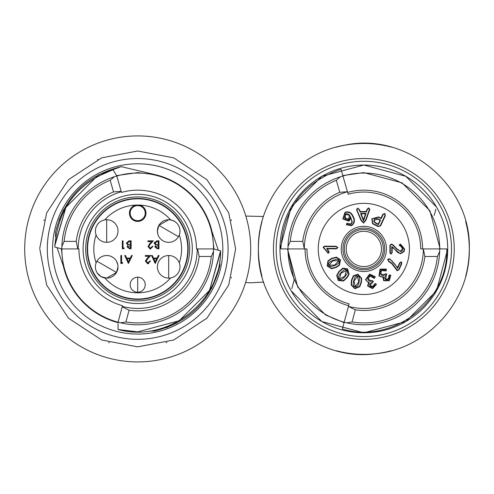 <?xml version="1.0" encoding="UTF-8"?>
<svg xmlns="http://www.w3.org/2000/svg" width="494" height="494" viewBox="0 0 494 494"><rect width="100%" height="100%" fill="white"/><g stroke="black" fill="none" stroke-linecap="round" stroke-linejoin="round"><path stroke-width="0.74" d="M200.539 183.941L202.404 185.806M203.096 186.522L203.503 186.948M185.157 171.992L185.781 172.375M188.622 174.24L189.727 175M189.974 175.179L190.561 175.598M194.945 178.97L196.346 180.137M184.2 171.406L186.25 172.678M187.541 173.511L189.708 174.993M190.085 175.259L190.468 175.531M193.358 177.698L194.513 178.618M154.134 160.037L154.505 160.105M155.894 160.377L156.425 160.488M156.857 160.581L157.228 160.661M158.611 160.982L161.242 161.649M99.986 166.768L100.48 166.546M96.466 168.479L98.627 167.41M103.536 165.231L106.963 163.915M96.645 168.386L96.991 168.213M97.015 168.201L97.898 167.762M105.586 164.422L107.704 163.65M107.939 163.57L108.773 163.279M93.366 170.146L94.07 169.751M77.546 181.446L78.268 180.81M70.42 188.547L70.957 187.955M61.355 200.508L61.867 199.718M56.563 209.055L57.656 206.906M58.267 205.77L58.564 205.226M56.6 208.993L56.822 208.536M57.211 207.77L57.452 207.301M64.881 195.358L66.684 192.987M66.943 192.666L68.771 190.437M85.937 174.814L87.018 174.067M89.093 172.702L91.205 171.399M202.855 186.263L203.652 187.103M108.452 139.777A112.996 112.996 0 0 1 185.454 351.333A112.996 112.996 0 0 1 24.7 248.927A112.996 112.996 0 0 1 108.452 139.777M125.001 136.647L120.622 137.227M137.696 158.531A90.396 90.396 0 0 1 228.092 248.927A90.396 90.396 0 0 1 137.696 339.322A90.396 90.396 0 0 1 47.3 248.927A90.396 90.396 0 0 1 137.696 158.531M222.819 248.927A85.122 85.122 0 0 0 137.696 163.798A85.122 85.122 0 0 0 52.574 248.927A85.122 85.122 0 0 0 137.696 334.049A85.122 85.122 0 0 0 222.819 248.927M149.657 330.999L154.116 331.184C189.387 322.403 211.333 300.463 219.954 265.346L219.768 260.888M218.336 250.205L212.049 231.748A76.311 76.311 0 0 0 154.875 174.573L137.696 172.616L116.547 175.605M61.386 248.927L63.343 266.099A76.311 76.311 0 0 0 118.066 322.668M63.343 266.099L57.057 247.642M55.624 236.966L55.439 232.501C64.214 197.236 86.16 175.29 121.277 166.669L154.875 174.573M214.007 249.044L212.049 231.748M220.577 252.051L209.524 290.398L179.168 320.754L137.696 331.863L118.066 329.51C167.219 343.281 221.195 301.933 220.614 250.816L213.556 248.927A75.86 75.86 0 0 0 116.788 176.006L115.837 174.431M211.29 256.46L213.513 251.477A75.86 75.86 0 0 1 120.536 322.817L125.927 321.958A73.977 73.977 0 0 0 211.29 256.46L199.168 256.46L197.612 248.927L213.556 248.927L213.18 256.46M119.264 329.788L137.696 331.863L179.168 320.754L209.524 290.398L220.614 250.816C221.195 301.933 167.219 343.281 118.066 329.51L118.066 327.67M214.964 249.303L216.174 249.624M118.066 323.663L118.066 329.51C167.219 343.281 221.195 301.933 220.614 250.816M213.513 251.477A75.86 75.86 0 0 1 120.536 322.817L120.499 322.81M120.536 322.817L118.066 322.199L122.191 306.799L129.064 310.257L125.927 321.958M199.168 256.46A61.935 61.935 0 0 1 129.064 310.257M122.191 306.799L122.296 306.41A59.508 59.508 0 0 0 197.211 248.927L197.612 248.927M197.211 248.927L196.458 248.927A58.761 58.761 0 0 0 121.499 192.444L121.296 191.721A59.508 59.508 0 0 0 78.188 248.927L78.941 248.927A58.761 58.761 0 0 0 122.487 305.681L122.296 306.41M83.085 248.927A54.618 54.618 0 0 1 137.696 194.309A54.618 54.618 0 0 1 192.314 248.927A54.618 54.618 0 0 1 137.696 303.538A54.618 54.618 0 0 1 83.085 248.927M121.499 192.444A58.761 58.761 0 0 1 196.458 248.927M54.871 244.561L65.869 207.455L96.225 177.099L113.021 169.738L116.788 176.006L121.184 191.332L113.509 191.907L110.168 180.261A73.977 73.977 0 0 0 64.109 241.393L61.88 246.376A75.86 75.86 0 0 1 114.349 176.747L110.168 180.261M121.184 191.332L121.296 191.721M78.188 248.927L61.836 248.927L61.88 246.376L61.843 248.284M64.109 241.393L76.224 241.393L77.78 248.927M76.224 241.393A61.935 61.935 0 0 1 113.509 191.907M118.066 322.199A75.86 75.86 0 0 1 61.836 248.927L54.778 247.031C57.699 208.801 77.113 183.039 113.021 169.738C77.113 183.039 57.699 208.801 54.778 247.031C57.699 208.801 77.113 183.039 113.021 169.738L96.225 177.099L65.869 207.455L54.815 245.796M114.349 176.747L116.788 176.006L114.349 176.747M56.563 247.513L57.6 247.79M58.311 247.982L59.187 248.216M61.88 246.364L62.213 241.393M219.947 265.377L211.728 288.366L219.947 265.377M177.26 322.891L165.978 327.893M58.891 220.182L63.732 209.357M98.257 174.895L121.221 166.676M219.954 265.346L211.735 288.348M189.696 248.927A52 52 0 0 1 137.696 300.926A52 52 0 0 1 85.697 248.927A52 52 0 0 1 137.696 196.927A52 52 0 0 1 189.696 248.927M188.171 248.927A50.474 50.474 0 0 1 137.696 299.395A50.474 50.474 0 0 1 87.222 248.927A50.474 50.474 0 0 1 137.696 198.452A50.474 50.474 0 0 1 188.171 248.927M87.599 248.927A50.098 50.098 0 0 0 137.696 299.018A50.098 50.098 0 0 0 187.794 248.927A50.098 50.098 0 0 0 137.696 198.829A50.098 50.098 0 0 0 87.599 248.927M96.102 262.907A43.88 43.88 0 0 1 96.102 234.94A11.3 11.3 0 0 1 104.79 219.898A43.88 43.88 0 0 1 170.603 219.898A11.3 11.3 0 0 1 179.291 234.94A43.88 43.88 0 0 1 179.291 262.907A11.3 11.3 0 0 1 170.603 277.955A43.88 43.88 0 0 1 104.79 277.955A11.3 11.3 0 0 1 96.102 262.907A11.3 11.3 0 0 1 118.004 266.816L116.491 272.466L106.704 278.116L101.208 276.689M96.102 234.94A11.3 11.3 0 0 0 118.004 231.031A11.3 11.3 0 0 0 104.79 219.898M116.491 272.466L96.923 261.172A11.3 11.3 0 0 1 116.491 261.165L117.807 264.71M117.881 265.154L117.924 265.463M117.998 266.445L118.004 266.816A11.3 11.3 0 0 1 104.79 277.955M179.291 262.907A11.3 11.3 0 0 0 157.388 266.816A11.3 11.3 0 0 0 170.603 277.955M170.603 219.898A11.3 11.3 0 0 0 157.388 231.031L158.901 225.381L168.689 219.737C173.184 220.089 176.451 221.973 178.47 225.381A11.3 11.3 0 0 1 178.47 236.682A11.3 11.3 0 0 1 158.901 236.682M157.882 234.347L157.388 231.031A11.3 11.3 0 0 0 179.291 234.94M121.567 262.672L122.796 262.672L122.327 263.487L120.851 263.487L120.851 255.515L121.567 255.515L121.567 262.672L122.796 262.672L122.327 263.487L120.851 263.487L120.851 255.515L121.567 255.515M130.305 258.072L131.521 255.515L132.299 255.515L128.415 263.487L124.735 255.515L125.513 255.515L126.692 258.072L130.305 258.072M157.086 258.072L158.296 255.515L159.08 255.515L155.196 263.487L151.516 255.515L152.294 255.515L153.473 258.072L157.086 258.072M153.325 240.819L150.232 244.116L148.725 246.562L150.454 248.179L152.306 246.339L153.023 246.339L150.417 248.995L148.009 246.623L149.626 243.764L151.621 241.634L147.91 241.634L147.91 240.819L153.325 240.819M150.8 255.515L147.706 258.819L146.199 261.258L147.928 262.876L149.781 261.036L150.497 261.036L147.891 263.691L145.483 261.326L147.101 258.461L149.095 256.337L145.384 256.337L145.384 255.515L150.8 255.515L145.384 255.515M155.783 245.117L154.245 243.079L156.789 240.819L158.951 240.819L158.951 248.791L157.395 248.791L154.857 246.815L155.783 245.117M139.641 205.09A8.287 8.287 0 0 1 137.696 221.429A8.287 8.287 0 0 1 135.751 205.09L139.641 205.09M128.959 240.819L131.12 240.819L131.12 248.803L129.558 248.803L127.026 246.821L127.946 245.123L126.408 243.085L128.959 240.819M123.031 247.982L124.26 247.982L123.79 248.803L122.314 248.803L122.314 240.819L123.031 240.819L123.031 247.982M130.163 284.705A7.534 7.534 0 0 0 137.696 292.238A7.534 7.534 0 0 0 145.23 284.705A7.534 7.534 0 0 0 137.696 277.177A7.534 7.534 0 0 0 130.163 284.705A7.534 7.534 0 0 0 137.696 292.238A7.534 7.534 0 0 0 145.23 284.705M130.163 213.142A7.534 7.534 0 0 1 137.696 205.609A7.534 7.534 0 0 1 145.23 213.142A7.534 7.534 0 0 1 137.696 220.676A7.534 7.534 0 0 1 130.163 213.142M124.735 255.515L125.513 255.515M131.521 255.515L132.299 255.515M127.069 258.887L129.922 258.887L128.477 261.937L127.069 258.887M155.295 263.487L151.516 255.515L152.294 255.515M158.296 255.515L159.08 255.515M153.85 258.887L156.697 258.887L155.252 261.937L153.85 258.887M150.232 244.116L148.725 246.562L148.848 247.161M151.621 241.634L147.91 241.634M150.417 248.995L149.676 248.896M150.454 248.179L151.028 248.099M147.41 262.808L147.928 262.876M147.706 258.819L146.199 261.258M149.095 256.337L145.384 256.337M145.483 261.326L145.773 260.134M148.713 263.574L147.15 263.598M149.781 261.036L150.497 261.036M157.259 247.969L155.573 246.802L158.234 245.419L158.234 247.969L157.259 247.969L155.573 246.802M158.951 248.791L157.395 248.791L154.857 246.815M154.313 243.622L154.369 242.332M157.759 244.598L156.265 244.505L154.962 243.079L157.216 241.634L158.234 241.634L158.234 244.598L157.759 244.598M101.06 276.609L97.238 272.984M96.923 261.172A11.3 11.3 0 0 0 96.923 272.466M129.428 247.982L130.404 247.982L130.404 245.425L127.742 246.809L129.428 247.982M129.928 244.604L130.404 244.604L130.404 241.634L129.379 241.634L127.125 243.085L128.434 244.511L129.928 244.604M465.681 276.232A105.444 105.444 0 0 0 465.681 221.621M261.993 221.621A105.444 105.444 0 0 0 261.993 276.232M336.531 350.771A105.444 105.444 0 0 0 391.143 350.771M391.143 147.082A105.444 105.444 0 0 0 336.531 147.082M279.956 248.927A83.881 83.881 0 0 0 363.837 332.808A83.881 83.881 0 0 0 447.718 248.927L436.48 290.867L405.778 321.569L363.837 332.808L321.897 321.569L291.194 290.867C283.778 277.869 280.03 263.889 279.956 248.927L291.194 206.986L321.897 176.284L363.837 165.045L405.778 176.284L436.48 206.986C443.896 219.978 447.644 233.958 447.718 248.927A83.881 83.881 0 0 0 363.837 165.045A83.881 83.881 0 0 0 279.956 248.927A83.881 83.881 0 0 1 363.837 165.045A83.881 83.881 0 0 1 447.718 248.927M355.31 309.862A61.528 61.528 0 0 0 424.902 256.46L423.346 248.927A59.508 59.508 0 0 1 348.437 306.41L355.31 309.862L352.068 321.958L346.677 322.817L344.201 322.199L349.116 303.859A56.878 56.878 0 0 1 306.959 248.927L287.977 248.927A75.86 75.86 0 0 0 344.201 322.199L342.373 329.041C392.606 344.466 448.669 301.439 446.774 248.927C448.669 301.439 392.606 344.466 342.373 329.041C392.606 344.466 448.669 301.439 446.774 248.927L439.697 248.927A75.86 75.86 0 0 0 342.929 176.006L348.159 194.253A56.878 56.878 0 0 1 420.709 248.927L439.697 248.927L439.654 251.415M340.977 169.201C303.26 182.434 283.235 209.011 280.895 248.927L287.977 248.927L288.021 246.376A75.86 75.86 0 0 1 340.49 176.747L342.929 176.006L340.977 169.201C303.26 182.434 283.235 209.011 280.895 248.927C283.235 209.011 303.26 182.434 340.977 169.201M318.26 248.927A45.578 45.578 0 0 0 363.837 294.498A45.578 45.578 0 0 0 409.415 248.927A45.578 45.578 0 0 0 363.837 203.349A45.578 45.578 0 0 0 318.26 248.927M351.963 222.121L351.036 218.317L348.857 221.182L342.824 218.916L345.065 212.247C348.752 211.136 351.407 212.469 353.037 216.249C355.279 220.058 354.778 223.22 351.537 225.727L346.38 224.745L346.831 223.3L350.721 224.017L351.963 222.121L352.358 222.17L351.036 218.317M371.766 218.786L378.558 216.946L381.022 218.095L382.739 214.427L384.795 213.433L385.369 215.656L380.646 225.789L378.2 226.635L372.55 223.708L371.766 218.786L378.398 217.311L378.558 216.946M336.686 275.461L339.032 271.404L342.892 268.143L347.615 268.94L349.135 274.269L347.047 277.745L343.509 281.055L338.285 280.487L336.686 275.461L337.075 275.559L339.341 271.651L339.032 271.404M337.97 247.574L336.365 248.871L327.411 248.809L329.27 252.218L328.158 253.274L323.088 247.278L324.626 246.154L335.982 246.234L337.97 247.574L336.358 248.476L336.365 248.871M341.237 248.927A22.601 22.601 0 0 0 363.837 271.527A22.601 22.601 0 0 0 386.438 248.927A22.601 22.601 0 0 0 363.837 226.326A22.601 22.601 0 0 0 341.237 248.927M327.948 260.857L331.801 258.276L336.538 257.133L340.508 259.856L339.434 265.297L336.155 267.439L331.672 268.767L327.176 266.031L327.948 260.857L328.257 261.116L331.968 258.64L331.801 258.276M351.166 284.964L351.407 280.296L353.321 275.794L357.928 274.195L361.67 278.369L361.423 282.29L359.805 286.699L354.877 288.712L351.166 284.964L351.555 284.877L351.796 280.376L351.407 280.296M372.285 282.753L370.123 285.304L372.42 286.668L375.205 283.507L376.49 284.414L372.55 288.613L367.579 286.026L368.549 282.667L365.498 279.709L369.636 274.065L375.286 276.819L374.279 278.32L370.018 275.955L368.104 278.98L370.982 280.87L372.093 280.549L373.445 281.37L372.285 282.753L371.791 282.457L371.889 282.846M386.314 275.609L385.561 278.875L388.241 279.061L389.253 274.942L390.828 275.177L389.26 280.746L383.671 280.709L382.992 277.288L378.941 276.023L380.022 269.125L386.37 269.063L386.178 270.885L381.245 270.638L380.948 274.25L384.4 274.658L385.246 273.861L386.771 273.911L386.314 275.609L385.74 275.566L385.999 275.868M401.48 261.795L401.764 263.722L399.059 269.656L397.151 270.743L391.866 263.777L388.617 261.468L387.642 259.276L389.717 258.77L397.516 267.544L399.689 262.783L401.48 261.795L401.4 263.561L401.764 263.722M392.804 247.821L392.156 247.34L392.187 252.52L391.063 254.12L389.933 252.866L389.883 245.604L391.217 244.011L393.057 244.857L396.738 248.735L400.325 251.168L402.524 248.89L401.356 246.852L399.133 245.148L400.368 243.993L404.592 248.939L404.123 251.52L400.43 253.805L392.804 247.821L393.063 247.513L391.748 246.592L392.156 247.34M357.884 208.11L359.613 209.894L360.342 211.636L366.202 211.5L366.851 209.691L368.438 207.869L369.858 209.172L365.992 220.225L363.541 223.053L360.941 220.361L356.489 209.493L357.884 208.11L359.249 210.055L359.613 209.894M339.761 192.302L347.43 191.721A59.508 59.508 0 0 0 304.323 248.927L302.766 241.393A61.528 61.528 0 0 1 339.761 192.302L336.309 180.261L340.49 176.747M288.021 246.376L290.244 241.393L302.766 241.393M439.654 251.477A75.86 75.86 0 0 1 346.677 322.817A75.86 75.86 0 0 0 439.654 251.477L437.425 256.46L424.902 256.46M336.358 248.476L326.62 248.408L328.874 252.218L328.158 252.879L323.49 247.29L324.632 246.555L335.976 246.63L335.982 246.234M335.976 246.63L337.569 247.574M324.632 246.555L324.626 246.154M323.49 247.29L323.088 247.278M328.158 252.879L328.158 253.274M328.874 252.218L329.27 252.218M326.62 248.408L327.411 248.809M331.968 258.64L336.5 257.528L340.15 260.023L339.15 265.019L335.988 267.075L331.653 268.372L327.541 265.865L328.257 261.116M332.573 260.443L329.726 262.067L328.596 263.438L328.905 265.71L330.992 266.674L334.957 265.469L337.853 263.839L339.026 262.481L339.008 260.591L338.032 259.48L336.636 259.189L332.573 260.443L332.74 260.807L329.041 265.136L334.784 265.105L338.637 260.739L332.74 260.807M327.541 265.865L327.176 266.031M331.653 268.372L331.672 268.767M335.988 267.075L336.155 267.439M340.15 260.023L340.508 259.856M336.5 257.528L336.538 257.133M339.001 260.579L338.637 260.739M328.677 265.297L329.041 265.136M334.951 265.469L334.784 265.105M339.341 271.651L343.034 268.514L347.368 269.249L348.758 274.145L346.739 277.492L343.311 280.709L338.544 280.178L337.075 275.559M340.662 272.997L338.761 275.8L338.402 278.066L340.094 279.734L341.99 279.456L345.102 276.523L347.047 273.695L347.535 271.91L346.658 270.156L345.257 269.594L343.843 269.983L340.662 272.997L340.971 273.25L339.489 278.956L344.787 276.276L346.405 270.465L340.971 273.25M338.544 280.178L338.285 280.487M343.311 280.709L343.509 281.055M346.739 277.492L347.047 277.745M348.758 274.145L349.135 274.269M347.368 269.249L347.615 268.94M343.034 268.514L342.892 268.143M346.658 270.156L346.405 270.465M339.236 279.264L339.489 278.956M345.096 276.523L344.787 276.276M351.796 280.376L353.618 276.06L357.841 274.584L361.275 278.431L361.034 282.204L359.471 286.477L354.964 288.323L351.555 284.877M353.611 280.969L353.21 284.241L353.642 285.97L355.661 287.082L357.699 285.995L358.928 282.877L359.539 278.758L359.144 276.998L357.594 275.88L356.125 275.998L355.044 276.949L353.611 280.969L354 281.055L355.285 286.631L358.724 281.994L357.502 276.269L354 281.055M354.964 288.323L354.877 288.712M359.471 286.477L359.805 286.699M361.034 282.204L361.423 282.29M361.275 278.431L361.67 278.369M357.841 274.584L357.928 274.195M357.594 275.88L357.502 276.269M355.198 287.02L355.285 286.631M371.791 282.457L370.142 283.445L369.703 284.383L369.87 285.81L370.766 286.823L372.976 286.934L374.205 285.964L374.736 284.198L375.286 283.896L376.101 284.501L372.47 288.224L367.974 285.946L369.203 282.457L366.857 281.333L365.893 279.629L369.716 274.454L374.897 276.906L374.199 277.931L371.735 275.745L369.382 275.745L367.832 277.369L368.098 280.098L369.963 281.327L372.18 280.938L373.445 281.37M373.05 281.45L372.192 282.37M372.18 280.938L372.093 280.549M371.068 281.259L370.982 280.87M367.715 279.061L368.104 278.98M369.938 275.566L370.018 275.955M373.637 277.77L373.31 277.992M374.199 277.931L374.279 278.32M374.897 276.906L375.286 276.819M369.716 274.454L369.636 274.065M365.893 279.629L365.498 279.709M369.203 282.457L368.549 282.667M367.974 285.946L367.579 286.026M372.47 288.224L372.55 288.613M376.101 284.501L376.49 284.414M375.286 283.896L375.205 283.507M374.736 284.198L374.347 284.087M372.501 287.063L372.42 286.668M369.734 285.396L370.123 285.304M385.74 275.566L384.721 277.208L384.764 278.252L385.561 279.443L386.827 279.95L388.858 279.036L389.5 277.579L389.136 275.763L389.507 275.251L390.519 275.43L389.006 280.438L383.98 280.456L383.474 276.801L380.88 276.856L379.25 275.769L380.275 269.434L386.061 269.316L385.931 270.57L382.696 269.681L380.578 270.749L379.954 272.929L381.454 275.251L383.412 275.615L385.499 274.176L386.771 273.911M386.456 274.158L386.061 275.306M385.499 274.176L385.246 273.861M384.653 274.967L384.4 274.658M380.633 274.497L380.948 274.25M385.931 270.57L386.178 270.885M386.061 269.316L386.37 269.063M380.275 269.434L380.022 269.125M379.25 275.769L378.941 276.023M383.474 276.801L382.992 277.288M383.98 280.456L383.671 280.709M389.006 280.438L389.26 280.746M390.519 275.43L390.828 275.177M389.507 275.251L389.253 274.942M389.136 275.763L388.741 275.825M388.488 279.376L388.241 279.061M385.252 279.129L385.561 278.875M401.4 263.561L398.701 269.483L397.324 270.385L392.131 263.475L388.852 261.147L388 259.443L389.55 259.134L391.841 260.807L395.663 265.222L397.546 268.44L400.047 262.95L399.689 262.783M400.047 262.95L401.313 262.16M397.546 268.44L397.516 267.544M389.55 259.134L389.717 258.77M388 259.443L387.642 259.276M388.852 261.147L388.617 261.468M397.324 270.385L397.151 270.743M398.701 269.483L399.059 269.656M391.748 246.592L391.791 252.52L391.057 253.718L390.328 252.86L390.279 245.611L391.217 244.413L392.786 245.148L396.416 248.97L400.844 251.52L402.202 250.779L402.919 248.89L401.566 246.512L399.535 245.154L400.368 244.388L404.197 248.939L403.759 251.353L400.424 253.41L400.43 253.805M400.424 253.41L398.763 253.076L397.287 252.119L393.063 247.513M403.759 251.353L404.123 251.52M404.197 248.939L404.592 248.939M400.368 244.388L400.368 243.993M399.535 245.154L399.133 245.148M401.566 246.512L401.356 246.852M402.919 248.89L402.524 248.89M400.331 251.57L400.325 251.168M396.416 248.97L396.738 248.735M391.217 244.413L391.217 244.011M390.279 245.611L389.883 245.604M390.328 252.86L389.933 252.866M391.057 253.718L391.063 254.12M391.791 252.52L392.187 252.52M378.398 217.311L381.214 218.626L383.097 214.6L384.628 213.797L385.005 215.495L380.287 225.616L378.361 226.271L372.809 223.412L372.124 218.953M376.237 223.64L378.41 224.653L380.59 219.978L376.119 218.354L374.853 218.768L374.063 219.793L373.915 221.726L376.237 223.64L376.409 223.276L378.219 224.122L380.059 220.17L378.25 219.324L374.427 219.96L374.291 221.59L376.409 223.276M378.361 226.271L378.2 226.635M380.287 225.616L380.646 225.789M385.005 215.495L385.369 215.656M384.628 213.797L384.795 213.433M383.097 214.6L382.739 214.427M381.214 218.626L381.022 218.095M373.915 221.726L374.291 221.59M378.41 224.653L378.219 224.122M380.59 219.978L380.059 220.17M378.416 218.959L378.25 219.324M374.063 219.793L374.427 219.96M359.249 210.055L360.077 212.037L366.486 211.895L367.221 209.827L368.438 208.27L369.463 209.184L365.622 220.096L363.535 222.658L361.312 220.207L357.329 210.889L356.884 209.493L357.891 208.511M366.042 213.371L360.601 213.494L363.522 221.04L366.042 213.371L365.486 213.779L361.176 213.877L363.491 219.855L365.486 213.779M356.884 209.493L356.489 209.493M361.312 220.207L360.941 220.361M363.535 222.658L363.541 223.053M369.092 210.549L369.469 210.685M369.463 209.184L369.858 209.172M368.438 208.27L368.438 207.869M366.486 211.895L366.202 211.5M360.077 212.037L360.342 211.636M363.522 221.04L363.491 219.855M360.601 213.494L361.176 213.877M350.938 217.101L348.678 220.824L343.182 218.737L345.244 212.605C348.61 211.531 351.092 212.803 352.679 216.428C354.822 220.133 354.383 223.115 351.358 225.375L346.739 224.566L347.016 223.652L350.907 224.375L352.358 222.17M349.857 215.6L348.202 213.859L345.744 213.816L344.633 214.865L344.293 216.329L345.022 218.472L346.319 219.645L347.492 219.904L349.153 219.287L349.894 218.397L350.197 216.687L349.857 215.6L345.911 214.18L345.096 217.811L348.48 219.256L349.499 215.779M350.907 224.375L350.721 224.017M347.016 223.652L346.831 223.3M346.739 224.566L346.38 224.745M351.358 225.375L351.537 225.727M352.679 216.428L353.037 216.249M345.244 212.605L345.065 212.247M343.182 218.737L342.824 218.916M348.678 220.824L348.857 221.182M345.732 213.822L345.911 214.18M344.744 217.99L345.096 217.811M348.659 219.608L348.48 219.256M347.64 192.444A58.761 58.761 0 0 1 422.592 248.927A58.761 58.761 0 0 0 347.64 192.444M348.628 305.681A58.761 58.761 0 0 1 305.076 248.927A58.761 58.761 0 0 0 348.628 305.681M342.953 248.927A20.884 20.884 0 0 0 363.837 269.81A20.884 20.884 0 0 0 384.721 248.927A20.884 20.884 0 0 0 363.837 228.043A20.884 20.884 0 0 0 342.953 248.927M291.824 288.613L294.134 279.987L287.527 248.927L297.752 287.082L325.682 315.011L344.083 322.638M342.805 175.574L363.837 172.616L401.993 182.842L429.922 210.771L440.148 248.927L429.922 210.771L401.993 182.842L363.837 172.616L342.805 175.574M294.134 279.987L293.492 282.395M435.85 209.24L434.183 215.458M429.922 210.771L440.148 248.927M166.046 342.663L166.83 342.422L166.046 342.663M231.433 277.276L231.204 278.023M231.433 220.577L231.192 219.793L231.433 220.577M97.985 159.408L97.503 159.624L97.985 159.408M39.767 248.173L46.64 212.877L68.45 179.68L101.647 157.87L137.696 150.997L173.746 157.87L206.943 179.68L228.753 212.877L235.626 248.927L228.753 284.97L206.943 318.173L173.746 339.977L137.696 346.856L101.647 339.977L68.45 318.173L46.64 284.97L39.767 248.927M109.347 342.663L108.6 342.435M136.955 346.85L137.53 346.856M44.201 219.793L43.96 220.577M106.704 219.737L106.704 242.332M168.689 278.116L168.689 255.515M178.47 236.682L158.901 225.381M137.696 292.238L137.696 277.177M273.441 248.927A90.396 90.396 0 0 0 363.837 339.322A90.396 90.396 0 0 0 454.233 248.927A90.396 90.396 0 0 0 363.837 158.531A90.396 90.396 0 0 0 273.441 248.927M276.189 248.927A87.648 87.648 0 0 0 363.837 336.575A87.648 87.648 0 0 0 451.485 248.927A87.648 87.648 0 0 0 363.837 161.279A87.648 87.648 0 0 0 276.189 248.927M352.068 321.958A73.977 73.977 0 0 0 437.425 256.46M336.309 180.261A73.977 73.977 0 0 0 290.244 241.393M327.158 251.65L326.8 251.823M359.113 282.08L358.724 281.994M385.332 270.65L385.141 271.002M374.946 224.677L374.773 225.036M357.329 210.889L356.964 211.049M365.622 220.096L365.992 220.225M367.221 209.827L366.851 209.691M344.349 248.927A19.488 19.488 0 0 1 363.837 229.438A19.488 19.488 0 0 1 383.319 248.927A19.488 19.488 0 0 1 363.837 268.409A19.488 19.488 0 0 1 344.349 248.927M346.208 248.927A17.63 17.63 0 0 1 363.837 231.291A17.63 17.63 0 0 1 381.467 248.927A17.63 17.63 0 0 1 363.837 266.556A17.63 17.63 0 0 1 346.208 248.927M263.722 282.093L250.649 282.815L245.586 282.506M245.814 216.082L263.487 216.477M469.3 248.927C470.43 301.081 427.372 349.153 375.409 353.753C315.326 362.219 256.547 309.577 258.374 248.927C257.442 199.712 295.566 153.634 344.077 145.329C406.34 131.299 471.418 185.139 469.3 248.927"/></g></svg>

